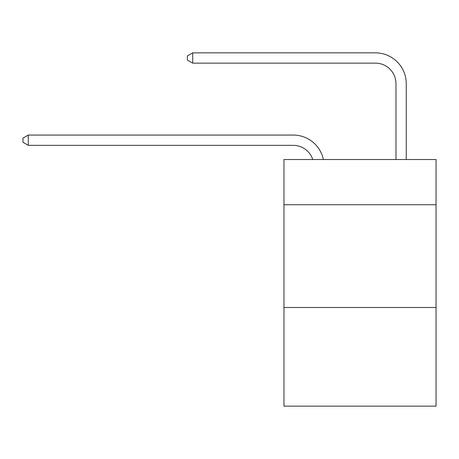 <?xml version="1.0" encoding="UTF-8"?>
<svg xmlns="http://www.w3.org/2000/svg" width="459" height="459" viewBox="0 0 459 459"><rect width="100%" height="100%" fill="white"/><g stroke="black" fill="none" stroke-linecap="round" stroke-linejoin="round"><path stroke-width="0.69" d="M436.05 204.737L436.05 159.52L283.966 159.52L283.966 204.737L436.05 204.737L436.05 406.146L283.966 406.146L283.966 204.737M436.05 307.496L283.966 307.496M293.209 145.337A20.552 20.552 -48.1 0 1 312.751 159.52A20.552 20.552 -43 0 0 293.209 145.337L28.292 145.337L22.95 142.256L22.95 138.148L28.292 135.061L293.209 135.061A30.828 30.828 131.9 0 1 323.377 159.52M395.974 159.52L395.974 83.681A20.552 20.552 98.5 0 0 375.422 63.13L192.711 63.13L187.37 60.049L187.37 55.935L192.711 52.854L375.422 52.854A30.828 30.828 54 0 1 406.249 83.681L406.249 159.52M28.292 135.061L293.209 135.061L28.292 135.061L293.209 135.061L28.292 135.061L293.209 135.061L28.292 135.061L293.209 135.061L28.292 135.061L293.209 135.061L28.292 135.061L293.209 135.061L28.292 135.061L293.209 135.061L28.292 135.061L293.209 135.061L28.292 135.061L293.209 135.061L28.292 135.061L293.209 135.061L28.292 135.061L293.209 135.061L28.292 135.061L293.209 135.061L28.292 135.061L293.209 135.061L28.292 135.061L293.209 135.061L28.292 135.061L293.209 135.061L28.292 135.061L293.209 135.061L28.292 135.061L293.209 135.061L28.292 135.061L293.209 135.061L28.292 135.061L293.209 135.061L28.292 135.061L293.209 135.061L28.292 135.061L293.209 135.061L28.292 135.061L293.209 135.061L28.292 135.061L293.209 135.061L28.292 135.061L293.209 135.061L28.292 135.061L293.209 135.061L28.292 135.061L293.209 135.061L28.292 135.061L293.209 135.061L28.292 135.061L293.209 135.061L28.292 135.061L293.209 135.061L28.292 135.061L293.209 135.061L28.292 135.061L293.209 135.061L28.292 135.061L293.209 135.061L28.292 135.061L28.292 145.337M395.974 83.681A20.552 20.552 -126 0 0 375.422 63.13A20.552 20.552 -126 0 1 395.974 83.681A20.552 20.552 -126 0 0 375.422 63.13A20.552 20.552 -126 0 1 395.974 83.681A20.552 20.552 -126 0 0 375.422 63.13A20.552 20.552 -126 0 1 395.974 83.681A20.552 20.552 -126 0 0 375.422 63.13A20.552 20.552 -126 0 1 395.974 83.681A20.552 20.552 -126 0 0 375.422 63.13A20.552 20.552 -126 0 1 395.974 83.681A20.552 20.552 -126 0 0 375.422 63.13A20.552 20.552 -126 0 1 395.974 83.681A20.552 20.552 -126 0 0 375.422 63.13A20.552 20.552 -126 0 1 395.974 83.681A20.552 20.552 -126 0 0 375.422 63.13A20.552 20.552 -126 0 1 395.974 83.681A20.552 20.552 -126 0 0 375.422 63.13A20.552 20.552 -126 0 1 395.974 83.681A20.552 20.552 -126 0 0 375.422 63.13A20.552 20.552 -126 0 1 395.974 83.681A20.552 20.552 -126 0 0 375.422 63.13A20.552 20.552 -126 0 1 395.974 83.681A20.552 20.552 -126 0 0 375.422 63.13A20.552 20.552 -126 0 1 395.974 83.681A20.552 20.552 -126 0 0 375.422 63.13A20.552 20.552 -126 0 1 395.974 83.681A20.552 20.552 -126 0 0 375.422 63.13A20.552 20.552 -126 0 1 395.974 83.681A20.552 20.552 -126 0 0 375.422 63.13A20.552 20.552 -126 0 1 395.974 83.681A20.552 20.552 -126 0 0 375.422 63.13A20.552 20.552 -126 0 1 395.974 83.681A20.552 20.552 -126 0 0 375.422 63.13A20.552 20.552 -126 0 1 395.974 83.681A20.552 20.552 -126 0 0 375.422 63.13A20.552 20.552 -126 0 1 395.974 83.681A20.552 20.552 -126 0 0 375.422 63.13A20.552 20.552 -126 0 1 395.974 83.681A20.552 20.552 -126 0 0 375.422 63.13A20.552 20.552 -126 0 1 395.974 83.681A20.552 20.552 -126 0 0 375.422 63.13A20.552 20.552 -126 0 1 395.974 83.681A20.552 20.552 -126 0 0 375.422 63.13A20.552 20.552 -126 0 1 395.974 83.681A20.552 20.552 -126 0 0 375.422 63.13A20.552 20.552 -126 0 1 395.974 83.681A20.552 20.552 -126 0 0 375.422 63.13A20.552 20.552 -126 0 1 395.974 83.681A20.552 20.552 -126 0 0 375.422 63.13A20.552 20.552 -126 0 1 395.974 83.681A20.552 20.552 -126 0 0 375.422 63.13A20.552 20.552 -126 0 1 395.974 83.681A20.552 20.552 -126 0 0 375.422 63.13A20.552 20.552 -126 0 1 395.974 83.681A20.552 20.552 -126 0 0 375.422 63.13A20.552 20.552 -126 0 1 395.974 83.681A20.552 20.552 -126 0 0 375.422 63.13A20.552 20.552 -126 0 1 395.974 83.681A20.552 20.552 -126 0 0 375.422 63.13A20.552 20.552 -126 0 1 395.974 83.681A20.552 20.552 -126 0 0 375.422 63.13A20.552 20.552 -126 0 1 395.974 83.681A20.552 20.552 -126 0 0 375.422 63.13A20.552 20.552 -126 0 1 395.974 83.681A20.552 20.552 -126 0 0 375.422 63.13M192.711 52.854L192.711 63.13"/></g></svg>
